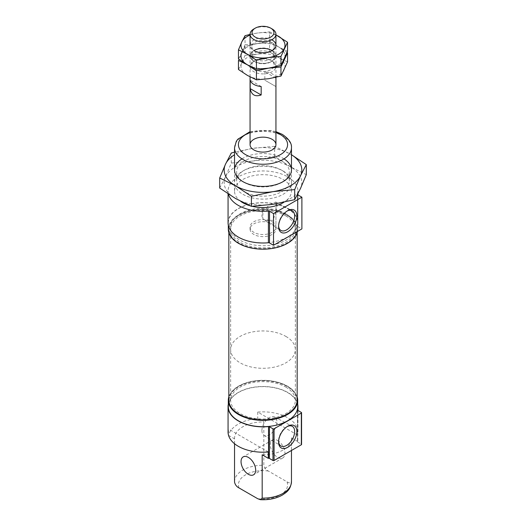 <?xml version="1.0" encoding="UTF-8"?>
<svg xmlns="http://www.w3.org/2000/svg" width="526" height="526" viewBox="0 0 526 526"><rect width="100%" height="100%" fill="white"/><g stroke="black" fill="none" stroke-linecap="round" stroke-linejoin="round"><path stroke-width="0.39" stroke-dasharray="2.63 1.97" d="M272.152 223.879A12.94 7.469 180 0 1 275.94 229.158A12.94 7.469 180 0 1 263 236.628A12.94 7.469 180 0 1 250.06 229.158A12.94 7.469 180 0 1 258.049 222.255A12.94 7.469 180 0 1 272.152 223.879M275.94 202.655L275.94 211.34L273.086 220.328L264.92 220.368L262.868 218.678L262.868 210.203L270.818 204.292L275.729 202.023L275.94 202.655A10.599 6.121 120 0 1 275.94 211.136M262.868 210.203A10.599 6.121 120 0 0 261.909 214.996A10.599 6.121 120 0 0 262.868 218.678M297.532 194.502A1.295 0.75 180 0 1 297.506 194.357A1.295 0.75 180 0 1 297.519 194.239L297.519 225.937A1.295 0.75 180 0 0 297.506 226.055L297.506 194.357M297.887 194.883L297.887 226.581A1.295 0.75 180 0 1 297.506 226.055M297.887 226.581L301.891 228.895M287.143 426.593A11.362 6.562 120 0 0 286.611 426.875A11.362 6.562 120 0 0 278.576 440.788L278.576 442.057M278.576 440.788A11.362 6.562 120 0 0 278.596 441.393M261.909 430.551A10.599 6.121 120 0 0 263.993 435.331A10.599 6.121 120 0 0 274.704 429.282A10.599 6.121 120 0 0 274.585 416.973A10.599 6.121 120 0 0 266.458 419.958A10.599 6.121 120 0 0 261.909 430.551M297.788 410.379L297.788 442.083A1.032 0.598 180 0 1 297.486 441.656A1.032 0.598 180 0 1 297.499 441.564A34.94 20.172 180 0 0 297.545 441.406L291.457 437.895A28.47 16.438 180 0 1 291.47 438.368A28.47 16.438 180 0 1 262.178 454.799M297.788 442.083L301.339 444.128A0.776 0.447 180 0 1 301.569 444.444M240.717 201.353A28.47 16.438 180 0 1 234.53 191.122A28.47 16.438 180 0 1 252.105 175.934A28.47 16.438 180 0 1 283.133 179.498A28.47 16.438 180 0 1 291.47 191.122A28.47 16.438 180 0 1 283.876 202.293M252.164 206.317A28.47 16.438 180 0 1 249.916 205.719M297.545 435.068L257.74 412.088A34.94 20.172 180 0 1 297.94 432.03A34.94 20.172 180 0 1 297.545 435.068L297.545 441.406M257.74 412.088L257.74 418.426A34.94 20.172 180 0 0 228.455 435.337M228.06 432.03A34.94 20.172 180 0 1 228.455 428.992L228.455 435.068M228.317 404.224A34.94 20.172 180 0 1 263 386.498A34.94 20.172 180 0 1 297.683 404.224M228.317 406.67A34.683 20.021 180 0 1 249.725 388.175A34.683 20.021 180 0 1 287.525 392.514A34.683 20.021 180 0 1 297.683 406.67M228.836 396.887A34.683 20.021 180 0 1 252.546 381.238A34.683 20.021 180 0 1 287.525 386.176A34.683 20.021 180 0 1 297.164 396.887M238.935 414.12A33.907 19.574 180 0 1 239.074 386.465A33.907 19.574 180 0 1 286.972 386.492A33.907 19.574 180 0 1 287.065 414.12M228.836 400.122A34.164 19.725 180 0 1 249.929 381.896A34.164 19.725 180 0 1 287.157 386.176A34.164 19.725 180 0 1 297.164 400.122M287.157 215.423L287.157 215.423A34.164 19.725 180 0 1 297.164 229.369A34.164 19.725 180 0 1 263 249.094A34.164 19.725 180 0 1 228.836 229.369A34.164 19.725 180 0 1 238.843 215.423A34.164 19.725 180 0 1 287.157 215.423L286.972 215.318A33.907 19.574 180 0 1 286.972 242.999A33.907 19.574 180 0 1 239.028 242.999A33.907 19.574 180 0 1 239.028 215.318A33.907 19.574 180 0 1 286.972 215.318L287.157 215.423M228.317 229.158A34.683 20.021 180 0 1 249.725 210.656A34.683 20.021 180 0 1 287.525 215.002A34.683 20.021 180 0 1 297.683 229.158A34.683 20.021 180 0 1 297.453 231.453M287.525 208.658A34.683 20.021 180 0 1 297.683 222.82A34.683 20.021 180 0 1 263 242.841A34.683 20.021 180 0 1 228.317 222.82A34.683 20.021 180 0 1 249.725 204.318A34.683 20.021 180 0 1 287.525 208.658M228.06 222.82A34.94 20.172 180 0 1 263 202.648A34.94 20.172 180 0 1 297.94 222.82A34.94 20.172 180 0 1 297.519 225.937M228.455 194.14A34.94 20.172 180 0 1 228.06 191.122A34.94 20.172 180 0 1 263 170.95A34.94 20.172 180 0 1 297.94 191.122A34.94 20.172 180 0 1 297.519 194.239M291.457 437.895L291.457 481.218C290.779 483.124 289.3 483.328 287.018 481.823L268.267 470.994C265.992 469.876 264.506 467.962 263.822 465.26L263.822 421.944L257.74 418.426M277.643 440.486A10.356 5.977 60 0 1 284.402 449.605A10.356 5.977 60 0 1 282.817 457.903A10.356 5.977 60 0 1 272.461 451.926A10.356 5.977 60 0 1 272.461 439.973A10.356 5.977 60 0 1 277.643 440.486M287.143 211.038A11.362 6.562 120 0 0 286.611 211.327A11.362 6.562 120 0 0 278.576 225.24L278.576 226.502M278.576 225.24A11.362 6.562 120 0 0 278.596 225.838M228.547 435.383L234.543 438.848L234.543 443.734M234.543 438.848A28.47 16.438 180 0 1 234.53 438.368A28.47 16.438 180 0 1 263.822 421.944M268.26 451.972L228.455 428.992M285.874 215.949A32.356 18.68 180 0 1 295.356 229.158A32.356 18.68 180 0 1 263 247.838A32.356 18.68 180 0 1 230.644 229.158A32.356 18.68 180 0 1 250.619 211.899A32.356 18.68 180 0 1 285.874 215.949M285.874 387.123A32.356 18.68 180 0 1 295.356 400.332A32.356 18.68 180 0 1 263 419.012A32.356 18.68 180 0 1 230.644 400.332A32.356 18.68 180 0 1 250.619 383.079A32.356 18.68 180 0 1 285.874 387.123M253.848 28.963A12.94 7.469 180 0 1 272.152 28.963M272.152 221.762A12.94 7.469 180 0 1 275.94 227.048A12.94 7.469 180 0 1 263 234.517A12.94 7.469 180 0 1 250.06 227.048A12.94 7.469 180 0 1 258.049 220.144A12.94 7.469 180 0 1 272.152 221.762M275.808 86.514L264.828 80.176L264.828 71.72A12.94 7.469 180 0 1 272.152 73.831A12.94 7.469 180 0 1 275.808 78.058L275.808 86.514L264.828 80.176M285.874 213.839A32.356 18.68 180 0 1 295.356 227.048A32.356 18.68 180 0 1 263 245.721A32.356 18.68 180 0 1 230.644 227.048A32.356 18.68 180 0 1 250.619 209.789A32.356 18.68 180 0 1 285.874 213.839M285.874 336.41A32.356 18.68 180 0 1 295.356 349.612A32.356 18.68 180 0 1 263 368.292A32.356 18.68 180 0 1 230.644 349.612A32.356 18.68 180 0 1 250.619 332.36A32.356 18.68 180 0 1 285.874 336.41M261.172 86.514L250.192 80.176M275.808 78.058L264.828 71.72M245.037 35.676L245.037 44.756L257.306 43.605A22 12.703 0 0 0 241.75 52.587L245.037 44.756M238.462 58.925L241.75 52.587A22 12.703 0 0 0 247.444 64.849A22 12.703 0 0 0 268.694 68.137A22 12.703 0 0 0 284.25 59.155A22 12.703 0 0 0 278.556 46.893L269.575 40.962L269.575 31.882L257.306 33.039L250.06 34.433M275.94 34.88L269.575 31.882M287.538 51.331L278.556 46.893A22 12.703 0 0 0 257.306 43.605L269.575 40.962M254.512 50.233A12.94 7.469 0 0 0 253.848 61.154A12.94 7.469 0 0 0 272.152 61.154L272.152 61.154A12.94 7.469 0 0 0 253.848 61.154A12.94 7.469 0 0 0 253.848 71.72A12.94 7.469 0 0 0 272.152 71.72A12.94 7.469 0 0 0 272.152 61.154A12.94 7.469 0 0 0 272.152 50.588L270.91 49.871A11.191 6.463 0 0 0 255.09 49.871A11.191 6.463 0 0 0 251.809 54.441A11.191 6.463 0 0 0 263 60.904A11.191 6.463 0 0 0 274.191 54.441A11.191 6.463 0 0 0 270.91 49.871L272.152 50.588A12.94 7.469 0 0 0 253.848 50.588A12.94 7.469 0 0 0 253.848 61.154A12.94 7.469 0 0 0 272.152 61.154A12.94 7.469 0 0 0 272.152 50.588L272.152 50.588A12.94 7.469 0 0 0 271.488 50.233M272.152 40.022A12.94 7.469 0 0 0 253.848 40.022A12.94 7.469 0 0 0 253.848 50.588L255.09 49.871M275.94 35.032A22 12.703 0 0 0 257.306 33.039A22 12.703 0 0 0 250.06 35.032M270.91 42.165A11.191 6.463 0 0 0 258.72 40.765A11.191 6.463 0 0 0 251.809 46.735A11.191 6.463 0 0 0 255.09 51.305A11.191 6.463 0 0 0 270.91 51.305A11.191 6.463 0 0 0 274.191 46.735A11.191 6.463 0 0 0 270.91 42.165M287.538 52.817L278.556 46.893L269.575 42.448L257.306 43.605L245.037 46.242L238.462 60.411M245.037 46.242L245.037 55.322L257.306 54.171A22 12.703 0 0 0 241.75 63.153L245.037 55.322M238.462 69.491L241.75 63.153A22 12.703 0 0 0 247.444 75.422A22 12.703 0 0 0 268.694 78.709A22 12.703 0 0 0 284.25 69.728A22 12.703 0 0 0 278.556 57.459L269.575 51.528L269.575 42.448M247.444 64.849A22 12.703 0 0 0 268.694 68.137A22 12.703 0 0 0 284.25 59.155A22 12.703 0 0 0 278.556 46.893A22 12.703 0 0 0 257.306 43.605A22 12.703 0 0 0 241.75 52.587M287.538 61.897L278.556 57.459A22 12.703 0 0 0 257.306 54.171L269.575 51.528M270.91 60.437A11.191 6.463 0 0 0 255.09 60.437A11.191 6.463 0 0 0 251.809 65.007A11.191 6.463 0 0 0 263 71.47A11.191 6.463 0 0 0 274.191 65.007A11.191 6.463 0 0 0 270.91 60.437L272.152 61.154L270.91 60.437M270.91 52.731A11.191 6.463 0 0 0 258.72 51.331A11.191 6.463 0 0 0 251.809 57.301A11.191 6.463 0 0 0 255.09 61.871A11.191 6.463 0 0 0 270.91 61.871A11.191 6.463 0 0 0 274.191 57.301A11.191 6.463 0 0 0 270.91 52.731M219.697 188.052L225.503 176.868L231.302 163.053L252.953 161.015L274.605 156.353L290.451 166.814L306.303 174.652M225.503 176.868A38.825 22.414 180 0 1 252.953 161.015A38.825 22.414 180 0 1 290.451 166.814A38.825 22.414 180 0 1 300.497 188.466A38.825 22.414 180 0 1 273.047 204.318A38.825 22.414 180 0 1 235.549 198.519A38.825 22.414 180 0 1 225.503 176.868M274.605 156.353L274.605 146.3L291.47 154.729A38.825 22.414 180 0 0 290.451 154.138A38.825 22.414 180 0 0 252.953 148.339L234.53 152.159M231.302 163.053L231.302 153M274.605 146.3L252.953 148.339A38.825 22.414 180 0 0 234.53 154.749M241.993 158.891A28.47 16.438 180 0 1 283.133 158.365A28.47 16.438 180 0 1 284.007 158.891M283.133 171.042L283.133 171.042A28.47 16.438 180 0 1 283.133 194.291A28.47 16.438 180 0 1 242.867 194.291A28.47 16.438 180 0 1 242.867 171.042A28.47 16.438 180 0 1 283.133 171.042L281.647 170.187A26.366 15.221 180 0 1 289.366 180.951A26.366 15.221 180 0 1 263 196.172A26.366 15.221 180 0 1 236.634 180.951A26.366 15.221 180 0 1 244.353 170.187A26.366 15.221 180 0 1 281.647 170.187L283.133 171.042M281.647 160.936A26.366 15.221 180 0 1 289.366 171.706A26.366 15.221 180 0 1 281.647 182.469A26.366 15.221 180 0 1 244.353 182.469A26.366 15.221 180 0 1 236.634 171.706A26.366 15.221 180 0 1 252.907 157.636A26.366 15.221 180 0 1 281.647 160.936M297.499 410.05L297.499 441.564M301.339 412.43L301.339 444.128M234.53 147.799A28.47 16.438 180 0 1 252.105 132.611A28.47 16.438 180 0 1 283.133 136.175A28.47 16.438 180 0 1 291.47 147.799M250.06 132.559A24.59 14.195 180 0 1 275.94 132.559M287.018 481.823A24.59 14.195 180 0 1 257.733 498.727M238.982 487.904A24.59 14.195 180 0 1 268.267 470.994M234.53 481.691A28.47 16.438 180 0 1 263.822 465.26M291.457 481.218A28.47 16.438 180 0 1 291.47 481.691M275.94 229.158L275.94 211.34M275.94 202.595L275.94 227.048M250.06 229.158L250.06 227.048M286.611 426.875L287.709 426.244M263.993 435.331L280.805 445.916M274.585 416.973L292.16 426.244M297.486 441.656L297.486 409.958M291.47 191.122L291.47 169.99M234.53 191.122L234.53 169.99M275.94 131.631L271.219 130.461L250.06 131.631M297.94 432.03L297.94 410.471M297.164 232.604L297.164 229.369M228.836 232.604L228.836 229.369M297.683 229.158L297.683 222.82M228.317 225.273L228.317 222.82M297.94 222.82L297.94 194.916M297.94 193.713L297.94 191.122M228.06 193.884L228.06 191.122M286.611 211.327L287.709 210.689M264.92 220.368L280.805 230.362M275.729 202.023L292.16 210.689M234.53 443.727L234.53 438.368M291.47 450.46L291.47 438.368M272.461 439.973L243.183 456.877M282.817 457.903L253.539 474.807M295.356 400.332L295.356 229.158M230.644 400.332L230.644 229.158M275.94 77.309L275.94 45.302M250.06 76.862L250.06 45.302M295.356 349.612L295.356 227.048M230.644 349.612L230.644 227.048M251.809 46.735L251.809 54.441M274.191 46.735L274.191 54.441M270.91 51.305L272.152 50.588M255.09 51.305L253.848 50.588M255.09 60.437L253.848 61.154L255.09 61.871M251.809 57.301L251.809 65.007M274.191 57.301L274.191 65.007M270.91 61.871L272.152 61.154M281.647 182.469L283.133 181.608M244.353 182.469L242.867 181.608M289.366 180.951L289.366 171.706M236.634 180.951L236.634 171.706M244.353 170.187L242.867 171.042"/><path stroke-width="0.79" d="M272.152 139.344A12.94 7.469 180 0 1 275.94 144.63A12.94 7.469 180 0 1 263 152.099A12.94 7.469 180 0 1 250.06 144.63A12.94 7.469 180 0 1 258.049 137.727A12.94 7.469 180 0 1 272.152 139.344M301.891 197.197L273.52 213.576L273.52 245.274L301.891 228.895L301.891 197.197L297.887 194.883A1.295 0.75 180 0 1 297.532 194.502M278.576 226.502A12.913 7.456 120 0 0 287.709 231.775A12.913 7.456 120 0 0 296.835 215.962A12.913 7.456 120 0 0 287.709 210.689A12.913 7.456 120 0 0 278.576 226.502M273.52 245.274L269.516 242.959A1.295 0.75 180 0 0 268.405 242.749A34.94 20.172 180 0 1 228.06 222.82L228.06 193.884M273.52 213.576L269.516 211.261L269.516 242.959M228.455 194.14A34.94 20.172 180 0 0 268.405 211.051A1.295 0.75 180 0 1 269.516 211.261M278.576 442.057A12.913 7.456 120 0 0 287.709 447.33A12.913 7.456 120 0 0 296.835 431.517A12.913 7.456 120 0 0 287.709 426.244A12.913 7.456 120 0 0 278.576 442.057M278.596 441.393A11.362 6.562 120 0 0 280.805 445.916A11.362 6.562 120 0 0 292.292 439.434A11.362 6.562 120 0 0 292.16 426.244A11.362 6.562 120 0 0 287.143 426.593M301.569 412.746A0.776 0.447 180 0 1 301.339 413.068L301.339 444.766A0.776 0.447 180 0 0 301.569 444.444L301.569 412.746A0.776 0.447 180 0 0 301.339 412.43L297.788 410.379A1.032 0.598 180 0 1 297.486 409.958A1.032 0.598 180 0 1 297.499 409.866L297.499 410.05M301.339 444.766L274.072 460.506A0.776 0.447 180 0 1 272.974 460.506L269.424 458.455A1.032 0.598 180 0 0 268.53 458.291A34.94 20.172 180 0 1 268.26 458.317L262.178 454.799L262.178 498.122L260.429 499.7L257.733 498.727L238.982 487.904C236.7 486.774 235.221 484.86 234.543 482.171A28.47 16.438 180 0 1 234.53 481.691L234.543 443.734M301.339 413.068L274.072 428.808A0.776 0.447 180 0 1 272.974 428.808L269.424 426.757L269.424 458.455M268.26 458.317L268.26 451.972A34.94 20.172 180 0 1 228.06 432.03L228.06 406.67A34.94 20.172 180 0 0 268.53 426.593A1.032 0.598 180 0 1 269.424 426.757M283.876 202.293A28.47 16.438 180 0 1 252.164 206.317M249.916 205.719A28.47 16.438 180 0 1 240.717 201.353M228.06 406.67A34.94 20.172 180 0 1 228.317 404.224M297.683 404.224A34.94 20.172 180 0 1 297.94 406.67A34.94 20.172 180 0 1 297.499 409.866M297.164 396.887A34.683 20.021 180 0 1 297.683 400.332L297.683 406.67A34.683 20.021 180 0 1 263 426.698A34.683 20.021 180 0 1 228.317 406.67L228.317 400.332A34.683 20.021 180 0 1 228.836 396.887M297.683 400.332A34.683 20.021 180 0 1 263 420.353A34.683 20.021 180 0 1 228.317 400.332M287.065 414.12A33.907 19.574 180 0 1 286.972 414.172A33.907 19.574 180 0 1 239.028 414.172A33.907 19.574 180 0 1 238.935 414.12M297.164 232.604L297.164 400.122A34.164 19.725 180 0 1 287.157 414.067A34.164 19.725 180 0 1 238.843 414.067A34.164 19.725 180 0 1 228.836 400.122L228.836 232.604M297.453 231.453A34.683 20.021 180 0 1 261.008 249.146A34.683 20.021 180 0 1 228.317 229.158L228.317 225.273M278.596 225.838A11.362 6.562 120 0 0 280.805 230.362A11.362 6.562 120 0 0 292.292 223.879A11.362 6.562 120 0 0 292.16 210.689A11.362 6.562 120 0 0 287.143 211.038M248.357 474.294A10.356 5.977 -120 0 0 253.539 474.807A10.356 5.977 -120 0 0 255.123 466.516A10.356 5.977 -120 0 0 248.357 457.39A10.356 5.977 -120 0 0 243.183 456.877A10.356 5.977 -120 0 0 241.598 465.175A10.356 5.977 -120 0 0 248.357 474.294M272.152 28.963L270.745 28.154A10.954 6.325 180 0 1 270.745 37.096A10.954 6.325 180 0 1 255.255 37.096A10.954 6.325 180 0 1 255.255 28.154A10.954 6.325 180 0 1 270.745 28.154L272.152 28.963A12.94 7.469 180 0 1 275.94 34.249A12.94 7.469 180 0 1 263 41.718A12.94 7.469 180 0 1 250.06 34.249A12.94 7.469 180 0 1 253.848 28.963L255.255 28.154M261.172 94.969L261.172 86.514A12.94 7.469 180 0 1 250.192 80.176L250.192 88.624C251.435 94.93 255.09 97.04 261.172 94.969L250.192 88.624M250.06 34.433L245.037 35.676L241.75 42.014A22 12.703 0 0 0 247.444 54.283L256.425 60.214L256.425 69.294L247.444 64.849L238.462 58.925L238.462 49.845L247.444 54.283A22 12.703 0 0 0 268.694 57.571L280.963 56.42L287.538 42.251L275.94 34.88M250.06 35.032A22 12.703 0 0 0 241.75 42.014L238.462 49.845M256.425 60.214L268.694 57.571A22 12.703 0 0 0 284.25 48.589A22 12.703 0 0 0 278.556 36.327A22 12.703 0 0 0 275.94 35.032M287.538 42.251L287.538 51.331L280.963 65.5L268.694 68.137L256.425 69.294M280.963 56.42L280.963 65.5M253.848 50.588A12.94 7.469 0 0 0 272.152 50.588A12.94 7.469 0 0 0 272.152 40.022M256.425 70.78L256.425 79.86L247.444 75.422L238.462 69.491L238.462 60.411L247.444 64.849L256.425 70.78L268.694 68.137L280.963 66.986L287.538 52.817L287.084 52.488M287.538 52.817L287.538 61.897L280.963 76.066L268.694 78.709L256.425 79.86M280.963 66.986L280.963 76.066M271.488 50.233A12.94 7.469 0 0 0 254.512 50.233M241.75 52.587A22 12.703 0 0 0 247.444 64.849M306.303 164.605L300.497 175.789A38.825 22.414 180 0 0 291.47 154.749L306.303 164.605L306.303 174.652L300.497 188.466L294.698 199.656L273.047 204.318L251.395 206.35L235.549 198.519L219.697 188.052L219.697 177.998L235.549 185.836L251.395 196.303L273.047 191.635L294.698 189.603L300.497 175.789A38.825 22.414 180 0 1 273.047 191.635A38.825 22.414 180 0 1 235.549 185.836A38.825 22.414 180 0 1 225.503 164.184L219.697 177.998M251.395 206.35L251.395 196.303M294.698 199.656L294.698 189.603M234.53 152.159L231.302 153L225.503 164.184A38.825 22.414 180 0 1 234.53 154.749M284.007 158.891A28.47 16.438 180 0 1 283.133 181.608A28.47 16.438 180 0 1 242.867 181.608A28.47 16.438 180 0 1 241.993 158.891M268.405 211.051L268.405 242.749M274.072 428.808L274.072 460.506M272.974 428.808L272.974 460.506M268.53 426.593L268.53 458.291M291.47 169.99L291.47 147.799A28.47 16.438 180 0 1 263 164.237A28.47 16.438 180 0 1 234.53 147.799L234.53 169.99M275.94 132.559A24.59 14.195 180 0 1 280.384 134.59A24.59 14.195 180 0 1 278.997 155.407A24.59 14.195 180 0 1 243.15 153.007A24.59 14.195 180 0 1 250.06 132.559M291.47 450.46L291.47 481.691A28.47 16.438 180 0 1 262.178 498.122M291.47 147.799C291.897 143.302 288.853 138.831 282.33 134.4L275.94 131.631M250.06 131.631L237.759 139.278L236.279 141.422L234.53 147.799M297.94 410.471L297.94 406.67M297.94 194.916L297.94 193.713M234.53 481.691L234.53 443.727M291.47 481.691C290.589 489.884 286.729 492.126 282.252 495.137C275.999 498.569 268.727 500.088 260.429 499.7M275.94 144.63L275.94 77.309M275.94 45.302L275.94 34.249M250.06 144.63L250.06 76.862M250.06 45.302L250.06 34.249"/></g></svg>
